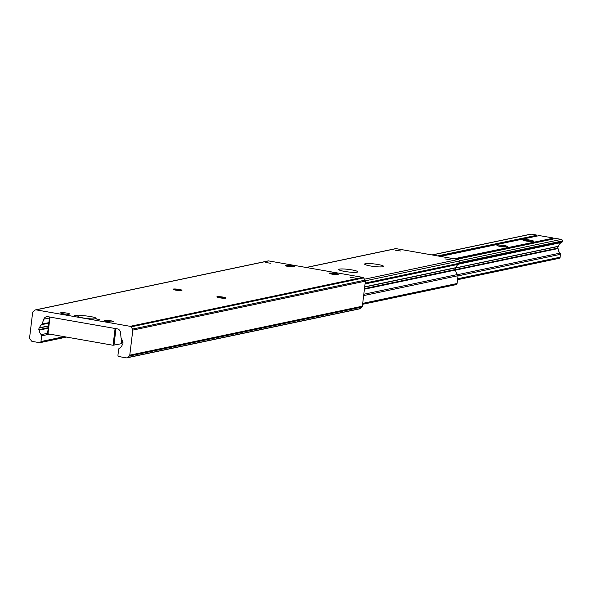 <?xml version="1.0" encoding="UTF-8"?>
<svg xmlns="http://www.w3.org/2000/svg" width="592" height="592" viewBox="0 0 592 592"><rect width="100%" height="100%" fill="white"/><g stroke="black" fill="none" stroke-linecap="round" stroke-linejoin="round"><path stroke-width="0.89" d="M455.411 267.858L455.196 269.538L455.625 269.989A6.482 5.979 -101.9 0 0 457.616 274.51A1.362 1.258 78.1 0 1 458.023 275.717L457.083 283.509A1.362 1.258 78.1 0 1 456.114 284.626L362.593 304.31M306.168 267.473L395.597 248.647A1.362 1.258 78.1 0 1 396.041 248.64L458.119 259.496A1.362 1.258 78.1 0 1 459.207 261.057L458.926 263.351A1.362 1.258 78.1 0 1 458.363 264.298A6.482 5.979 -101.9 0 0 455.907 267.651L364.694 286.935L455.773 267.776M444.925 258.882L450.142 259.651L444.925 258.882M395.434 250.231L400.651 250.993L395.434 250.231M382.869 266.755A9.553 1.28 6.9 0 0 383.579 266.37A9.553 1.28 6.9 0 0 376.024 264.187A9.553 1.28 6.9 0 0 365.338 263.684A9.553 1.28 6.9 0 0 364.62 264.069A9.553 1.28 6.9 0 0 372.183 266.252A9.553 1.28 6.9 0 0 382.869 266.755M357.02 272.194A9.553 1.28 6.9 0 0 357.738 271.809A9.553 1.28 6.9 0 0 350.175 269.626A9.553 1.28 6.9 0 0 339.49 269.123A9.553 1.28 6.9 0 0 338.779 269.508A9.553 1.28 6.9 0 0 346.335 271.691A9.553 1.28 6.9 0 0 357.02 272.194M121.197 343.73L113.072 345.262L47.538 333.74L49.61 317.031M49.565 316.957L49.987 317.097L47.959 333.873M113.072 345.262L115.1 328.486L49.987 317.097M115.1 328.486L115.988 328.538M555.873 238.472L561.312 239.39A1.362 1.258 -101.9 0 1 562.4 240.951L562.333 241.521A1.191 1.095 -101.9 0 1 561.608 242.454A6.482 5.979 78.1 0 0 558.337 246.287L455.389 267.954M552.699 239.131A1.843 1.702 78.1 0 1 553.18 238.191L454.094 258.793M536.197 236.245A1.843 1.702 78.1 0 1 536.685 235.305L437.599 255.907M455.633 270.1L558.064 248.544A6.482 5.979 -101.9 0 0 560.054 253.11A1.362 1.258 78.1 0 1 560.461 254.316L560.113 257.202A1.362 1.258 78.1 0 1 559.144 258.319L457.542 279.705M532.104 241.543A4.64 0.622 6.9 0 0 524.164 240.581M506.256 246.982A4.64 0.622 6.9 0 0 498.323 246.02M432.019 254.93L530.817 234.143A1.362 1.258 78.1 0 1 531.261 234.136L536.611 235.068M553.113 237.954L539.371 235.586M558.315 246.287L455.381 268.006M557.842 246.45L557.62 248.137L558.049 248.544M561.608 242.454L458.556 264.143M533.207 241.447A5.461 0.733 -173.1 0 1 527.457 241.21A5.461 0.733 -173.1 0 1 522.81 240.019A5.461 0.733 -173.1 0 1 528.279 239.841A5.461 0.733 -173.1 0 1 533.555 241.314A5.461 0.733 -173.1 0 1 533.207 241.447M507.359 246.886A5.461 0.733 -173.1 0 1 501.616 246.649A5.461 0.733 -173.1 0 1 496.969 245.458A5.461 0.733 -173.1 0 1 502.438 245.28A5.461 0.733 -173.1 0 1 507.707 246.753A5.461 0.733 -173.1 0 1 507.359 246.886M35.601 309.868L268.191 260.917A1.362 1.258 78.1 0 1 268.635 260.909L362.77 277.374A1.362 1.258 78.1 0 1 363.606 277.922L365.146 280.127A1.362 1.258 78.1 0 1 365.397 281.141L362.363 306.205A1.362 1.258 78.1 0 1 361.882 307.085L359.884 308.676A1.362 1.258 78.1 0 1 359.396 308.906L126.806 357.857A1.362 1.258 78.1 0 1 126.362 357.864L119.051 356.591A1.362 1.258 78.1 0 1 117.963 355.03L118.659 349.317A1.362 1.258 78.1 0 1 119.332 348.303A6.482 5.979 -101.9 0 0 122.315 344.648L122.833 344.366L123.032 342.753L122.596 342.309A6.482 5.979 -101.9 0 0 121.301 338.594A1.362 1.258 78.1 0 1 121.034 337.877L120.539 332.608A4.092 3.774 -101.9 0 0 117.253 328.863L47.834 316.72A4.092 3.774 -101.9 0 0 43.801 319.184L42.076 324.068A1.362 1.258 78.1 0 1 41.647 324.668A6.482 5.979 -101.9 0 0 39.531 327.776L39.005 328.057L38.813 329.67L39.242 330.121A6.482 5.979 -101.9 0 0 41.233 334.643A1.362 1.258 78.1 0 1 41.647 335.842L40.952 341.554A1.362 1.258 78.1 0 1 39.538 342.679L32.234 341.399A1.362 1.258 78.1 0 1 31.391 340.851L29.852 338.646A1.362 1.258 78.1 0 1 29.6 337.632L32.634 312.569A1.362 1.258 78.1 0 1 33.115 311.688L35.113 310.097A1.362 1.258 78.1 0 1 36.045 309.86L130.181 326.325A1.362 1.258 78.1 0 1 131.017 326.873L132.556 329.078A1.362 1.258 78.1 0 1 132.808 330.092L129.774 355.156A1.362 1.258 78.1 0 1 129.293 356.044L127.295 357.627A1.362 1.258 78.1 0 1 126.806 357.857M355.296 278.055L350.087 277.293L355.296 278.055M270.773 263.27L265.564 262.508L270.773 263.27M225.456 298.168A4.499 0.607 6.9 0 0 225.789 297.991A4.499 0.607 6.9 0 0 222.229 296.962A4.499 0.607 6.9 0 0 217.19 296.725A4.499 0.607 6.9 0 0 216.85 296.91A4.499 0.607 6.9 0 0 220.416 297.939A4.499 0.607 6.9 0 0 225.456 298.168M181.626 290.502A4.499 0.607 6.9 0 0 181.966 290.324A4.499 0.607 6.9 0 0 178.399 289.296A4.499 0.607 6.9 0 0 173.36 289.059A4.499 0.607 6.9 0 0 173.027 289.244A4.499 0.607 6.9 0 0 176.586 290.272A4.499 0.607 6.9 0 0 181.626 290.502M69.212 314.167A4.499 0.607 -173.1 0 1 64.173 313.93A4.499 0.607 -173.1 0 1 60.606 312.902A4.499 0.607 -173.1 0 1 60.946 312.717A4.499 0.607 -173.1 0 1 65.978 312.953A4.499 0.607 -173.1 0 1 69.545 313.982A4.499 0.607 -173.1 0 1 69.212 314.167M99.826 319.517L95.911 318.947L99.826 319.517M95.445 318.755A9.213 1.236 -173.1 0 1 85.751 318.355A9.213 1.236 -173.1 0 1 77.907 316.343A9.213 1.236 -173.1 0 1 78.536 315.795A9.213 1.236 -173.1 0 1 89.444 316.372A9.213 1.236 -173.1 0 1 96.03 318.54A9.213 1.236 -173.1 0 1 95.445 318.755M113.035 321.833A4.499 0.607 6.9 0 0 113.375 321.648A4.499 0.607 6.9 0 0 109.809 320.62A4.499 0.607 6.9 0 0 104.769 320.383A4.499 0.607 6.9 0 0 104.436 320.568A4.499 0.607 6.9 0 0 107.996 321.597A4.499 0.607 6.9 0 0 113.035 321.833M77.915 315.684L74 315.114L77.915 315.684M294.046 266.844A4.499 0.607 6.9 0 0 294.379 266.659A4.499 0.607 6.9 0 0 290.813 265.638A4.499 0.607 6.9 0 0 285.781 265.401A4.499 0.607 6.9 0 0 285.44 265.579A4.499 0.607 6.9 0 0 289.007 266.607A4.499 0.607 6.9 0 0 294.046 266.844M337.869 274.51A4.499 0.607 6.9 0 0 338.21 274.325A4.499 0.607 6.9 0 0 334.643 273.297A4.499 0.607 6.9 0 0 329.603 273.067A4.499 0.607 6.9 0 0 329.27 273.245A4.499 0.607 6.9 0 0 332.837 274.274A4.499 0.607 6.9 0 0 337.869 274.51M173.752 289.673A4.499 0.607 -173.1 0 1 181.152 290.568M217.575 297.332A4.499 0.607 -173.1 0 1 224.982 298.235M286.165 266.008A4.499 0.607 -173.1 0 1 293.573 266.903M329.996 273.674A4.499 0.607 -173.1 0 1 337.403 274.57M457.083 283.509L362.704 303.37M458.023 275.717L363.651 295.578M457.616 274.51L363.814 294.254M455.625 269.989L364.42 289.185M455.463 269.797L364.45 288.948M455.359 269.774L364.457 288.903M455.196 269.538L364.494 288.63M455.389 267.932L364.687 287.016M455.907 267.651L364.709 286.846M458.363 264.298L365.057 283.938M458.926 263.351L365.16 283.087M459.207 261.057L365.397 280.8M396.041 248.64L306.39 267.51M458.119 259.496L364.502 279.202M115.973 328.634L113.96 345.321M121.19 343.797L121.737 339.29M561.312 239.39L459.214 260.88M555.955 238.45L456.943 259.296M553.18 238.191L454.745 258.911M536.685 235.305L438.243 256.025M560.113 257.202L457.653 278.765M560.461 254.316L458.008 275.879M560.054 253.11L457.734 274.644M531.261 234.136L432.241 254.974M557.893 248.388L455.611 269.915M557.79 248.374L455.588 269.878M557.62 248.137L455.226 269.686M557.819 246.524L455.366 268.087M562.333 241.521L458.941 263.285M562.4 240.951L459.007 262.715M539.46 235.564L440.441 256.41M362.77 277.374L130.181 326.325M268.635 260.909L36.045 309.86M47.589 333.303L41.233 334.643M48.204 328.234L39.242 330.121M48.233 327.998L39.079 329.922M48.884 322.64L42.076 324.068M48.818 323.158L41.647 324.668M48.485 325.889L39.531 327.776M48.477 325.985L39.449 327.879M48.241 327.953L38.976 329.907M48.27 327.679L38.813 329.67M48.463 326.066L39.005 328.057M49.624 334.162L41.647 335.842M64.069 336.693L40.952 341.554M363.606 277.922L131.017 326.873M365.146 280.127L132.556 329.078M365.397 281.141L132.808 330.092M362.363 306.205L129.774 355.156M361.882 307.085L129.293 356.044M359.884 308.676L127.295 357.627M49.439 318L43.801 319.184M49.558 317.023L47.538 333.74M121.774 339.357L121.242 343.767M558.204 246.376L455.381 268.013M555.91 238.458L456.92 259.289M539.416 235.572L440.418 256.403M48.477 325.992L39.39 327.909M66.437 337.107L39.982 342.672"/></g></svg>
